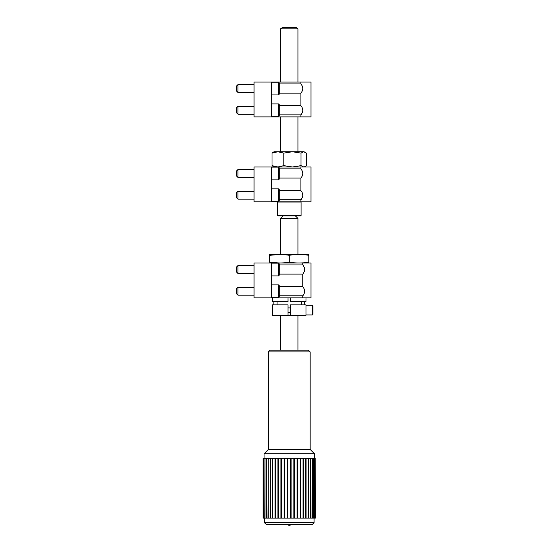 <?xml version="1.0" encoding="UTF-8"?>
<svg xmlns="http://www.w3.org/2000/svg" width="552" height="552" viewBox="0 0 552 552"><rect width="100%" height="100%" fill="white"/><g stroke="black" fill="none" stroke-linecap="round" stroke-linejoin="round"><path stroke-width="0.83" d="M271.86 82.158L271.86 94.909L278.498 94.909L278.498 82.158L271.86 82.158L271.474 82.545M278.498 82.158L279.277 82.938L279.277 94.13L278.498 94.909M279.277 105.68L300.881 105.68L300.881 93.129L279.277 93.129M279.277 83.938L300.881 83.938C303.407 87.002 303.407 90.066 300.881 93.129M300.881 105.68C303.407 108.744 303.407 111.808 300.881 114.871L279.277 114.871M271.474 116.9L271.474 82.048L254.044 82.048L254.044 116.9L300.881 116.9L300.881 114.871M300.881 116.9L310.99 116.9L310.99 82.048L271.474 82.048M300.881 83.938L300.881 82.048M273.999 166.994L272.019 165.635L277.911 166.994L283.797 165.635L292.408 166.994L301.019 165.635L303.745 166.994L305.277 166.538L306.463 165.635L306.463 153.111L303.745 151.752L305.277 152.2M301.019 153.111L292.408 151.752L273.999 151.752L272.019 153.111L277.911 151.752L283.797 153.111L292.408 151.752L303.745 151.752L301.019 153.111L301.019 165.635M283.797 153.111L283.797 165.635M272.019 153.111L272.019 165.635M280.533 151.752L280.533 116.9M300.881 166.994L254.044 166.994L254.044 201.846L310.99 201.846L310.99 166.994L300.881 166.994L300.881 168.884C303.407 171.948 303.407 175.012 300.881 178.068L279.277 178.068M279.277 168.884L300.881 168.884M279.277 190.626L300.881 190.626C303.407 193.69 303.407 196.753 300.881 199.817L279.277 199.817M300.881 201.846L300.881 199.817M271.474 201.846L271.474 166.994M300.881 190.626L300.881 178.068M280.533 82.048L280.533 28.821L297.956 28.821L297.956 82.048M280.533 28.821L282.272 27.6L296.21 27.6L297.956 28.821M236.622 91.128L236.622 85.939L237.926 84.629L237.926 92.439L236.622 91.128M254.044 92.439L237.926 92.439M271.86 103.9L271.86 116.658L278.498 116.658L278.498 103.9L271.86 103.9L271.474 104.293M278.498 103.9L279.277 104.68L279.277 115.872L278.498 116.658M271.474 189.232L271.86 188.846L271.86 201.597L271.474 201.211M278.498 188.846L279.277 189.626L279.277 200.818L278.498 201.597L278.498 188.846L271.86 188.846M271.474 167.491L271.86 167.097L271.86 179.855L271.474 179.462M278.498 167.097L279.277 167.877L279.277 179.076L278.498 179.855L278.498 167.097L271.86 167.097M236.622 197.816L236.622 192.627L237.926 191.316L237.926 199.127L236.622 197.816M254.044 199.127L237.926 199.127M236.622 176.074L236.622 170.879L237.926 169.574L237.926 177.378L236.622 176.074M254.044 177.378L237.926 177.378M236.622 112.877L236.622 107.681L237.926 106.377L237.926 114.181L236.622 112.877M254.044 114.181L237.926 114.181M277.918 201.846L301.088 202.053L301.088 215.466L277.394 215.466L277.394 202.053L277.918 202.039M277.394 215.466L277.918 215.991L300.571 215.991L301.088 215.466M277.394 202.053L301.088 202.053M254.044 265.615L237.926 265.615L237.926 273.419L254.044 273.419M237.926 265.615L236.622 266.92L236.622 272.115L237.926 273.419M254.044 287.357L237.926 287.357L237.926 295.168L254.044 295.168M237.926 287.357L236.622 288.668L236.622 293.857L237.926 295.168M271.474 263.532L271.86 263.138L271.86 275.897L271.474 275.503M278.498 263.138L279.277 263.918L279.277 275.117L278.498 275.897L278.498 263.138L271.86 263.138M270.073 350.154L268.334 351.9L270.073 350.154L308.409 350.154L310.155 351.9L268.334 351.9L268.334 449.473L310.155 449.473L314.44 453.765L314.44 458.188M315.206 458.188L315.378 518.128L315.206 458.188L315.144 518.128L314.619 518.128L314.619 458.188L314.495 518.128L313.633 518.128L313.633 458.188L313.453 518.128L312.26 518.128L312.26 458.188L312.032 518.128L310.528 518.128L310.528 458.188L310.245 518.128L308.464 518.128L308.464 458.188L308.126 518.128L306.091 518.128L306.091 458.188L305.718 458.188L305.718 518.128L303.455 518.128L303.455 458.188L303.041 458.188L303.041 518.128L300.592 518.128L300.592 458.188L300.15 458.188L300.15 518.128L297.549 518.128L297.549 458.188L297.086 458.188L297.086 518.128L294.382 518.128L294.382 458.188L293.899 458.188L293.899 518.128L291.125 518.128L291.125 458.188L290.642 458.188L290.642 518.128L287.847 518.128L287.847 458.188L287.357 458.188L287.357 518.128L284.584 518.128L284.584 458.188L284.107 458.188L284.107 518.128L281.396 518.128L281.396 458.188L280.933 458.188L280.933 518.128L278.332 518.128L278.332 458.188L277.897 458.188L277.897 518.128L275.441 518.128L275.441 458.188L275.034 458.188L275.034 518.128L272.771 518.128L272.771 458.188L272.398 458.188L272.398 518.128L270.356 518.128L270.356 458.188L270.025 518.128L268.244 518.128L268.244 458.188L267.955 518.128L266.457 518.128L266.457 458.188L266.223 518.128L265.036 518.128L265.036 458.188L264.856 518.128L263.987 518.128L263.987 458.188L263.87 518.128L263.345 518.128L263.283 458.188L263.111 518.128L263.111 458.188L263.111 518.128M315.144 458.188L314.619 458.188M314.495 458.188L313.633 458.188M313.453 458.188L312.26 458.188M312.032 458.188L310.528 458.188M310.245 458.188L308.464 458.188M308.126 458.188L306.091 458.188M305.718 458.188L303.455 458.188M303.041 458.188L300.592 458.188M300.15 458.188L297.549 458.188M297.086 458.188L294.382 458.188M293.899 458.188L291.125 458.188M290.642 458.188L287.847 458.188M287.357 458.188L284.584 458.188M284.107 458.188L281.396 458.188M280.933 458.188L278.332 458.188M277.897 458.188L275.441 458.188M275.034 458.188L272.771 458.188M272.398 458.188L270.356 458.188M270.025 458.188L268.244 458.188M267.955 458.188L266.457 458.188M266.223 458.188L265.036 458.188M264.856 458.188L263.987 458.188M263.87 458.188L263.345 458.188M305.718 518.128L306.091 518.128M303.041 518.128L303.455 518.128M300.15 518.128L300.592 518.128M297.086 518.128L297.549 518.128M293.899 518.128L294.382 518.128M290.642 518.128L291.125 518.128M287.357 518.128L287.847 518.128M284.107 518.128L284.584 518.128M280.933 518.128L281.396 518.128M277.897 518.128L278.332 518.128M275.034 518.128L275.441 518.128M272.398 518.128L272.771 518.128M268.334 351.9L268.334 449.473L264.049 453.765L314.44 453.765M264.049 453.765L264.049 458.188L264.049 453.765L268.334 449.473M314.088 522.654L312.349 524.4L266.14 524.4L264.394 522.654L314.088 522.654L314.088 518.128M278.298 458.188L278.298 518.128M281.299 458.188L281.299 518.128M284.425 458.188L284.425 518.128M287.627 458.188L287.627 518.128M290.856 458.188L290.856 518.128M294.064 458.188L294.064 518.128M297.19 458.188L297.19 518.128M300.191 458.188L300.191 518.128M290.462 315.309L305.974 315.309L305.974 304.856L290.462 304.856L290.462 315.309L288.027 315.309L288.027 304.856L272.515 304.856L272.515 315.309L288.027 315.309M288.027 312.26L290.462 312.26M295.513 215.991L297.956 218.426L280.533 218.426L280.533 254.396M269.659 254.506L308.83 254.506M279.429 262.993L269.659 262.179L269.659 255.314L279.429 254.506M269.659 262.179C269.659 263.249 269.659 263.249 269.659 262.179C276.186 263.249 282.714 263.249 289.241 262.179C295.748 263.249 302.275 263.249 308.83 262.179C308.83 263.249 308.83 263.249 308.83 262.179L308.83 255.314C308.83 254.244 308.83 254.244 308.83 255.314C302.275 254.244 295.748 254.244 289.241 255.314C282.714 254.244 276.186 254.244 269.659 255.314C269.659 254.244 269.659 254.244 269.659 255.314C269.659 254.244 269.659 254.244 269.659 255.314M289.241 262.179L289.241 255.314M310.99 297.887L302.765 297.887L302.765 295.858C305.215 292.795 305.215 289.731 302.765 286.667L302.765 274.109C305.215 271.046 305.215 267.982 302.765 264.919L302.765 263.035L310.99 263.035L310.99 297.887M279.277 274.109L302.765 274.109M279.277 264.919L302.765 264.919M279.277 286.667L302.765 286.667M279.277 295.858L302.765 295.858M271.474 297.887L254.044 297.887L254.044 263.035L271.474 263.035L271.474 297.887L302.765 297.887M271.474 263.035L302.765 263.035M273.854 304.856L273.854 301.716M288.027 297.887L288.027 301.716L272.515 301.716L272.515 297.887M305.974 297.887L305.974 301.716L290.462 301.716L290.462 297.887M304.635 304.856L304.635 301.716M312.418 314.957L312.418 305.201L312.943 305.725L312.943 314.44L312.418 314.957L305.974 314.957M305.974 305.201L312.418 305.201M271.474 285.274L271.86 284.887L271.86 297.638L271.474 297.252M278.498 284.887L279.277 285.667L279.277 296.859L278.498 297.638L278.498 284.887L271.86 284.887M271.474 94.523L271.86 94.909M304.49 166.994L305.277 166.538M297.956 151.752L297.956 116.9M254.044 84.629L237.926 84.629M271.474 116.265L271.86 116.658M278.498 201.597L271.86 201.597M278.498 179.855L271.86 179.855M254.044 191.316L237.926 191.316M254.044 169.574L237.926 169.574M254.044 106.377L237.926 106.377M278.498 275.897L271.86 275.897M280.533 315.309L280.533 350.154M297.956 315.309L297.956 350.154M310.155 351.9L310.155 449.473M264.394 522.654L264.394 518.128M287.019 524.4A3.264 3.264 0 0 0 291.463 524.4M277.049 301.716L277.049 304.856M301.44 301.716L301.44 304.856M288.027 307.906L290.462 307.906M297.956 218.426L297.956 254.396M282.969 215.991L280.533 218.426M278.498 297.638L271.86 297.638"/></g></svg>
